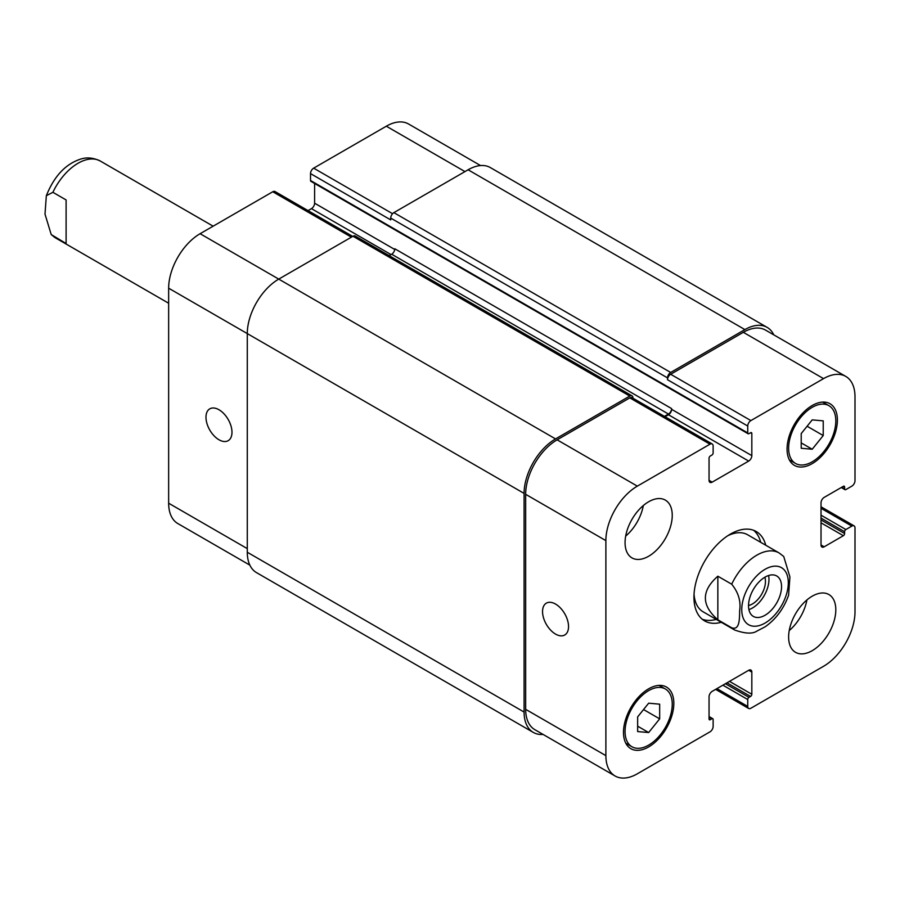 <?xml version="1.0" encoding="UTF-8"?>
<svg xmlns="http://www.w3.org/2000/svg" width="900" height="900" viewBox="0 0 900 900"><rect width="100%" height="100%" fill="white"/><g stroke="black" fill="none" stroke-linecap="round" stroke-linejoin="round"><path stroke-width="1.35" d="M66.105 243.518L51.21 234.562L45 214.088L46.339 195.705L52.898 192.308L66.105 199.935L66.105 243.518M717.851 576.214L731.7 584.201C738.383 592.436 741.038 601.234 739.654 610.594C739.485 618.12 739.935 630.72 731.7 627.795L717.851 619.796L717.851 576.214C701.235 590.738 701.235 605.273 717.851 619.796M731.7 627.795A44.483 25.684 120 0 0 734.614 629.989C745.02 633.701 752.445 634.072 756.889 631.102L765.124 626.816C775.89 619.245 783.709 608.749 788.58 595.327L789.919 576.945L783.72 556.47L779.107 552.949A44.483 25.684 120 0 0 731.7 584.201M748.913 609.604A23.355 13.489 120 0 0 768.589 575.516M748.53 605.509A18.394 10.62 120 0 0 765.461 581.423A18.394 10.62 120 0 0 764.854 577.226M748.53 605.722A23.355 13.489 -60 0 1 758.722 582.221A23.355 13.489 -60 0 1 776.711 575.966A23.355 13.489 -60 0 1 776.711 602.933A23.355 13.489 -60 0 1 753.356 616.421A23.355 13.489 -60 0 1 748.53 605.722M760.725 542.329A51.604 29.79 120 0 0 753.604 530.291M702.248 619.234A51.604 29.79 120 0 0 716.242 619.38M779.107 552.949L747.653 534.78A44.483 25.684 120 0 0 727.83 535.702M694.046 594.214A44.483 25.684 120 0 0 703.159 611.831L734.614 629.989M721.271 622.294A51.604 29.79 -60 0 1 704.633 620.899A51.604 29.79 -60 0 1 704.633 561.319A51.604 29.79 -60 0 1 756.236 531.529A51.604 29.79 -60 0 1 765.754 545.243M555.548 634.084A18.394 10.62 60 0 1 543.533 617.884A18.394 10.62 60 0 1 546.356 603.146A18.394 10.62 60 0 1 564.739 613.766A18.394 10.62 60 0 1 564.739 634.995A18.394 10.62 60 0 1 555.548 634.084M218.981 439.774A18.394 10.62 60 0 1 206.966 423.562A18.394 10.62 60 0 1 209.79 408.836A18.394 10.62 60 0 1 228.172 419.445A18.394 10.62 60 0 1 228.172 440.685A18.394 10.62 60 0 1 218.981 439.774M352.71 236.407L274.995 191.531A4.444 2.565 120 0 0 272.767 191.756L200.104 233.708A44.483 25.684 120 0 0 168.649 288.191L168.649 503.213A44.483 25.684 120 0 0 177.862 523.575L249.862 565.144M314.606 183.465L314.606 203.197A4.444 2.565 -60 0 1 311.456 208.643L308.048 210.623M480.555 165.566L408.566 123.998A44.483 25.684 120 0 0 386.325 126.203L313.661 168.154A4.444 2.565 120 0 0 310.511 173.599L310.511 180.495A1.778 1.024 120 0 0 310.882 181.316L748.102 433.744A1.778 1.024 120 0 0 748.991 433.654L750.566 432.743A1.778 1.024 -60 0 1 751.455 432.652A1.778 1.024 -60 0 1 751.826 433.474L751.826 455.625A4.444 2.565 -60 0 1 748.688 461.081L712.192 482.141A4.444 2.565 -60 0 1 709.965 482.366A4.444 2.565 -60 0 1 709.054 480.33L709.054 458.168A1.778 1.024 -60 0 1 710.303 455.996L711.877 455.085A1.778 1.024 120 0 0 713.137 452.902L713.137 446.006A4.444 2.565 120 0 0 712.215 443.97A4.444 2.565 120 0 0 709.988 444.184L637.335 486.135A44.483 25.684 120 0 0 605.88 540.619L605.88 755.64A44.483 25.684 120 0 0 615.094 776.002A44.483 25.684 120 0 0 637.335 773.798L709.988 731.846A4.444 2.565 120 0 0 713.137 726.401L713.137 719.505A1.778 1.024 120 0 0 712.766 718.684A1.778 1.024 120 0 0 711.877 718.774L710.303 719.685A1.778 1.024 -60 0 1 709.414 719.775A1.778 1.024 -60 0 1 709.054 718.954L709.054 696.803A4.444 2.565 -60 0 1 712.192 691.357L748.688 670.286A4.444 2.565 -60 0 1 750.904 670.061A4.444 2.565 -60 0 1 751.826 672.109L751.826 694.26A1.778 1.024 -60 0 1 750.566 696.442L748.991 697.342A1.778 1.024 120 0 0 747.742 699.525L747.742 706.421A4.444 2.565 120 0 0 748.665 708.469A4.444 2.565 120 0 0 750.881 708.244L823.545 666.293A44.483 25.684 120 0 0 855 611.809L855 527.906A4.444 2.565 120 0 0 854.077 525.87A4.444 2.565 120 0 0 851.85 526.095L845.876 529.538A1.778 1.024 120 0 0 844.616 531.72L844.616 533.543A1.778 1.024 -60 0 1 843.356 535.714L824.175 546.795A4.444 2.565 -60 0 1 821.947 547.02A4.444 2.565 -60 0 1 821.025 544.984L821.025 502.841A4.444 2.565 -60 0 1 824.175 497.396L843.356 486.315A1.778 1.024 -60 0 1 844.256 486.236A1.778 1.024 -60 0 1 844.616 487.046L844.616 488.858A1.778 1.024 120 0 0 844.988 489.679A1.778 1.024 120 0 0 845.876 489.589L851.85 486.135A4.444 2.565 120 0 0 855 480.69L855 396.787A44.483 25.684 120 0 0 845.786 376.425A44.483 25.684 120 0 0 823.545 378.63L750.881 420.581A4.444 2.565 120 0 0 747.742 426.026L747.742 432.923A1.778 1.024 120 0 0 748.102 433.744M789.244 630.551A33.367 19.26 120 0 0 806.895 599.974M788.625 637.054A33.367 19.26 -60 0 1 803.194 603.472A33.367 19.26 -60 0 1 828.9 594.54A33.367 19.26 -60 0 1 828.9 633.06A33.367 19.26 -60 0 1 795.544 652.331A33.367 19.26 -60 0 1 788.625 637.054M625.669 536.119A33.367 19.26 120 0 0 643.331 505.53M625.061 542.621A33.367 19.26 -60 0 1 639.63 509.04A33.367 19.26 -60 0 1 665.336 500.108A33.367 19.26 -60 0 1 665.336 538.627A33.367 19.26 -60 0 1 631.969 557.887A33.367 19.26 -60 0 1 625.061 542.621M801.214 433.575L812.216 419.884L823.23 420.863L823.23 435.544L812.216 449.246L801.214 448.256L801.214 433.575M812.216 449.246L801.214 442.89M823.23 435.544L807.109 426.24M637.65 716.884L648.653 703.192L659.666 704.171L659.666 718.852L648.653 732.544L637.65 731.565L637.65 716.884M648.653 732.544L637.65 726.188M659.666 718.852L643.545 709.549M788.625 448.178A33.367 19.26 120 0 0 795.544 463.455A33.367 19.26 120 0 0 828.9 444.195A33.367 19.26 120 0 0 828.9 405.664A33.367 19.26 120 0 0 803.194 414.608A33.367 19.26 120 0 0 788.625 448.178M787.061 449.089A35.584 20.543 -60 0 1 802.586 413.28A35.584 20.543 -60 0 1 830.014 403.74A35.584 20.543 -60 0 1 830.014 444.836A35.584 20.543 -60 0 1 794.43 465.379A35.584 20.543 -60 0 1 787.061 449.089M625.061 731.486A33.367 19.26 120 0 0 631.969 746.764A33.367 19.26 120 0 0 665.336 727.504A33.367 19.26 120 0 0 665.336 688.972A33.367 19.26 120 0 0 639.63 697.916A33.367 19.26 120 0 0 625.061 731.486M623.486 732.398A35.584 20.543 -60 0 1 639.023 696.577A35.584 20.543 -60 0 1 666.45 687.049A35.584 20.543 -60 0 1 666.45 728.145A35.584 20.543 -60 0 1 630.866 748.688A35.584 20.543 -60 0 1 623.486 732.398M615.094 776.002L534.881 729.697A44.483 25.684 -60 0 1 525.668 709.335L525.668 494.314A44.483 25.684 -60 0 1 557.123 439.83L629.786 397.879A4.444 2.565 -60 0 1 632.002 397.654L712.215 443.97M667.53 377.899A4.444 2.565 -60 0 1 670.669 372.454L744.908 329.591A44.483 25.684 -60 0 1 767.149 327.386L490.343 167.58A44.483 25.684 120 0 0 468.101 169.785L393.874 212.636A4.444 2.565 120 0 0 390.724 218.093L667.53 377.899L667.53 379.721A4.444 2.565 -60 0 1 670.669 374.265L743.332 332.314A44.483 25.684 -60 0 1 765.574 330.12L845.786 376.425M665.055 416.734L668.475 414.765A4.444 2.565 120 0 0 671.614 409.32L671.614 408.589A4.444 2.565 120 0 1 668.475 414.045L664.425 416.374M543.094 734.434A44.483 25.684 -60 0 1 533.306 732.42A44.483 25.684 -60 0 1 524.092 712.058L524.092 493.402A44.483 25.684 -60 0 1 555.548 438.919L629.786 396.056A4.444 2.565 -60 0 1 632.002 395.843A4.444 2.565 -60 0 1 632.925 397.879L632.925 398.194M767.149 327.386A44.483 25.684 -60 0 1 773.786 334.856M632.002 395.843L355.196 236.025A4.444 2.565 120 0 0 352.98 236.25L278.741 279.113A44.483 25.684 120 0 0 247.286 333.585L247.286 552.24A44.483 25.684 120 0 0 256.5 572.614L533.306 732.42M671.614 408.589L394.808 248.782A4.444 2.565 -60 0 1 391.669 254.227L389.194 255.656M390.724 218.093L390.724 219.904L310.511 173.599M168.649 303.233L55.822 238.095A44.483 25.684 -60 0 1 52.898 235.89M52.898 192.308A44.483 25.684 -60 0 1 100.305 161.044C89.775 155.914 82.429 158.636 81.18 158.929C65.869 163.688 54.259 175.95 46.339 195.705M783.664 569.317A32.918 19.001 120 0 0 746.066 591.57A32.918 19.001 120 0 0 757.957 625.883A32.918 19.001 120 0 0 788.31 582.75A32.918 19.001 120 0 0 783.664 569.317M525.668 709.335L605.88 755.64M748.688 670.286L751.826 672.109M716.918 688.635L747.742 706.421M821.025 508.298L851.85 526.095M821.025 544.984L824.175 546.795M743.332 332.314L823.545 378.63M670.669 374.265L750.881 420.581M667.53 379.721L747.742 426.026M668.475 414.765L748.688 461.081M671.614 409.32L751.826 455.625M709.054 480.33L712.192 482.141M629.786 397.879L709.988 444.184M557.123 439.83L637.335 486.135M525.668 494.314L605.88 540.619M247.286 548.618L168.649 503.213M464.963 171.596L386.325 126.203M392.58 213.705L313.661 168.154M394.762 249.48L314.606 203.197M391.039 254.588L311.456 208.643M351.405 237.161L272.767 191.756M555.548 438.919L200.104 233.708M524.092 493.402L168.649 288.191M709.054 718.954L710.303 719.685M709.054 717.143L711.877 718.774M247.286 552.24L524.092 712.058M352.98 236.25L629.786 396.056M391.669 254.227L668.475 414.045M750.566 432.743L751.826 433.474M310.511 180.495L747.742 432.923M393.874 212.636L670.669 372.454M468.101 169.785L744.908 329.591M841.793 487.226L844.616 488.858M843.356 486.315L844.616 487.046M821.025 522.821L843.356 535.714M821.025 519.919L844.616 533.543M821.025 518.096L844.616 531.72M821.025 515.194L845.876 529.538M722.891 685.181L747.742 699.525M725.4 683.73L748.991 697.342M726.975 682.819L750.566 696.442M729.495 681.367L751.826 694.26M55.822 238.095L51.21 234.574M213.131 226.181L100.305 161.044M828.9 405.664L822.712 402.098M795.544 463.455L789.345 459.877M665.336 688.972L659.149 685.395M631.969 746.764L625.781 743.186M748.665 708.469L715.613 689.377M854.077 525.87L821.025 506.79M709.054 716.535L712.766 718.684M841.264 487.53L844.988 489.679"/></g></svg>
